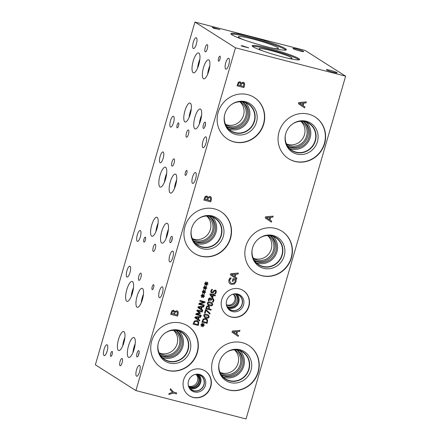 <?xml version="1.0" encoding="UTF-8"?>
<svg xmlns="http://www.w3.org/2000/svg" width="441" height="441" viewBox="0 0 441 441"><rect width="100%" height="100%" fill="white"/><g stroke="black" fill="none" stroke-linecap="round" stroke-linejoin="round"><path stroke-width="0.66" d="M219.778 29.503L213.841 28.334L212.215 27.298L219.905 29.635M213.709 27.937L219.761 29.547M213.025 27.507L213.692 27.981M212.341 27.375L213.014 27.551M213.979 28.108L214.513 28.505M242.021 45.842L245.091 46.851L242.925 46.018L242.021 45.842L242.335 46.189M242.346 46.145L245.091 46.851M241.299 45.831L242.605 45.875L248.564 47.849M241.315 45.787L242.616 45.831L248.707 47.887L241.822 46.112L241.199 45.605M135.911 390.583L246.05 418.95L345.634 76.183L305.089 50.417L194.95 22.05L95.366 364.817L135.911 390.583L235.494 47.815L194.95 22.05M345.634 76.183L235.494 47.815M296.793 49.045A5.601 0.529 -163.8 0 1 303.695 51.575A5.601 0.529 -163.8 0 1 299.836 50.98A5.601 0.529 -163.8 0 1 292.934 48.449A5.601 0.529 -163.8 0 1 296.793 49.045M330.243 70.301A5.601 0.529 -163.8 0 1 337.145 72.831A5.601 0.529 -163.8 0 1 333.286 72.236A5.601 0.529 -163.8 0 1 326.384 69.706A5.601 0.529 -163.8 0 1 330.243 70.301M298.656 58.526A24.724 2.337 -163.8 0 1 299.615 59.557A24.724 2.337 -163.8 0 1 278.938 55.957A24.724 2.337 -163.8 0 1 253.084 46.79A24.724 2.337 -163.8 0 1 252.125 45.765A24.724 2.337 -163.8 0 1 272.803 49.364A24.724 2.337 -163.8 0 1 298.656 58.526M250.791 36.724A28.891 2.729 -163.8 0 1 286.374 49.767A28.891 2.729 -163.8 0 1 266.474 46.691A28.891 2.729 -163.8 0 1 230.886 33.643A28.891 2.729 -163.8 0 1 250.791 36.724M210.026 298.689L209.012 299.439L209.089 300.927L208.345 300.734L208.433 299.235L209.062 298.166L210.17 297.934L211.101 299.252L211.652 298.607L212.727 298.48L213.753 299.252L213.846 300.712L213.097 302.113L212.369 301.925L213.246 300.613L213.19 299.715L212.463 299.202L211.597 299.329L211.096 300.415L210.517 300.26L210.026 298.689L209.365 298.822L209.1 300.883L208.345 300.729M211.096 300.415L210.517 300.26M213.19 299.715L212.452 299.196L211.608 299.334L211.085 300.404M213.229 298.689L212.727 298.48L213.769 299.263L213.863 300.723L213.108 302.124L212.369 301.931M211.052 299.235L210.5 298.072M211.84 303.496L208.648 302.68L207.871 303.336L208.284 304.356L211.36 305.106L212.16 304.439L211.724 303.419M211.829 303.491L208.632 302.669L207.86 303.325L208.174 304.279M207.292 303.188C207.628 302.013 208.703 301.666 210.517 302.151L212.022 302.752L212.727 304.582C212.397 305.762 211.322 306.104 209.497 305.619L207.992 305.023L207.292 303.188M212.022 302.752L212.738 304.588C212.408 305.767 211.333 306.115 209.514 305.624L207.998 305.029M207.231 306.738L206.564 308.248L207.22 306.732L208.13 306.545L208.819 307.052L208.13 306.545L207.22 306.732M206.581 308.253L208.665 308.794L208.83 307.063L208.146 306.556L208.83 307.063M208.339 305.795L209.365 306.572L209.243 308.937L211.211 309.444L211.002 310.166L205.771 308.821L206.901 306.12L208.836 306.01M211.195 309.444L210.985 310.161L205.771 308.816M208.328 305.789L209.354 306.561L209.243 308.937M202.673 324.626L203.77 323.523L204.089 323.859L202.976 324.857L204.266 325.16L204.133 325.618L202.86 325.265L203.284 326.643L202.827 326.787L202.474 325.309L201.372 326.412L201.057 326.07L202.171 325.083L200.881 324.78L201.013 324.322L202.287 324.681L201.868 323.286L202.325 323.148L202.673 324.626L202.314 323.154M202.171 325.083L200.881 324.774M202.474 325.309L201.361 326.401M202.86 325.265L203.268 326.638L202.821 326.775M204.133 325.618L202.843 325.254M204.249 325.155L204.122 325.607M202.976 324.857L204.089 323.859M203.77 323.523L204.073 323.854M203.632 319.56L202.728 321.456L203.621 319.549L205.567 319.174L203.621 319.549M202.744 321.461L206.768 322.498L207.016 320.359L205.556 319.163L206.349 319.493M203.268 318.953L205.793 318.424L206.642 318.782L207.65 320.089L207.16 323.374L201.928 322.029L203.268 318.953M206.642 318.782L207.661 320.094L207.149 323.369L201.934 322.024M204.613 316.539L207.794 317.371L208.593 316.699L208.279 315.756L205.082 314.94L204.31 315.596L204.729 316.621L204.299 315.591L205.071 314.935L208.262 315.75M208.461 315.012L209.177 316.853C208.847 318.033 207.772 318.374 205.953 317.889L204.437 317.288L203.731 315.447C204.067 314.273 205.142 313.931 206.956 314.416L208.461 315.012L209.166 316.842C208.836 318.022 207.755 318.369 205.936 317.878L204.431 317.283M205.528 309.637L206.316 309.841L210.081 313.336L209.855 314.108L205.958 310.436L205.142 313.242L204.53 313.082L205.528 309.637M205.142 313.242L204.53 313.077M205.958 310.436L205.131 313.231M210.081 313.336L209.844 314.097M206.311 309.841L210.065 313.325M210.737 294.781L212.237 297.124L210.721 294.77L212.777 295.305L210.721 294.77M212.248 297.129L212.777 295.305M213.168 293.96L213.736 294.103L213.549 294.753L215.346 295.216L215.142 295.911L213.345 295.453L212.645 297.846L211.912 297.658L209.916 294.533L210.114 293.866L212.981 294.605L213.168 293.96M215.142 295.911L213.328 295.442L212.634 297.84L211.906 297.653M215.329 295.211L215.125 295.905M213.549 294.753L213.72 294.103M215.236 290.018L216.2 290.795L216.266 292.339L215.34 294.015L214.48 293.794L215.66 292.24L215.136 290.806L214.128 291.264L212.887 292.962L211.443 292.901M215.379 290.911L214.144 291.269L212.898 292.967L211.851 293.078C210.952 292.763 210.627 292.025 210.886 290.867L211.691 289.34L212.523 289.555L211.487 290.966L211.983 292.295L213.014 291.81L213.615 290.768L215.247 290.029L216.217 290.806L216.277 292.344L215.351 294.02L214.48 293.794M215.247 290.029L215.677 290.217M211.763 292.207L211.487 290.966L212.507 289.55M211.851 293.078L211.448 292.907M205.225 287.416L206.322 286.314L206.642 286.65L205.528 287.648L206.818 287.951L206.686 288.408L205.412 288.056L205.837 289.439L205.379 289.583L205.026 288.105L203.924 289.208L203.61 288.866L204.723 287.874L203.433 287.571L203.566 287.113L204.839 287.477L204.42 286.082L204.878 285.944L205.225 287.416L204.867 285.944M202.86 295.564L203.957 294.461L204.271 294.797L203.163 295.795L204.453 296.098L204.321 296.556L203.047 296.203L203.466 297.581L203.014 297.725L202.656 296.247L201.559 297.35L201.245 297.008L202.353 296.021L201.068 295.718L201.201 295.261L202.474 295.619L202.055 294.224L202.513 294.086L202.86 295.564L202.502 294.092M197.188 309.929L202.419 311.274L202.21 311.996L197.706 310.839L200.357 313.044L200.231 313.485L196.758 314.097L201.261 315.254L201.068 315.932L195.837 314.582L196.124 313.595L199.431 312.994L196.895 310.933L197.188 309.929M199.095 317.322L198.478 319.383L199.795 320.254L199.597 320.993L194.9 317.818L195.154 316.925L200.92 316.445L200.699 317.206L199.095 317.322L198.489 319.394L199.812 320.26L199.586 320.982M194.404 321.048L196.929 320.519L197.777 320.877L198.797 322.189L198.296 325.469L193.064 324.124L194.404 321.048M201.46 309.163L202.772 310.023L202.568 310.762L197.871 307.586L198.13 306.699L203.891 306.214L203.67 306.975L202.066 307.09L201.46 309.163L202.783 310.034L202.557 310.756M199.938 300.47L205.17 301.815L204.933 302.625L199.723 303.866L204.238 305.029L204.04 305.701L198.808 304.351L199.106 303.325L203.885 302.206L199.74 301.142L199.938 300.47M204.04 291.49L205.142 290.387L205.456 290.724L204.348 291.722L205.633 292.025L205.5 292.482L204.227 292.129L204.652 293.508L204.194 293.651L203.841 292.179L202.744 293.276L202.425 292.934L203.538 291.948L202.248 291.644L202.386 291.187L203.654 291.545L203.24 290.156L203.692 290.018L204.04 291.49L203.687 290.018M206.405 283.343L207.507 282.246L207.821 282.582L206.713 283.574L208.003 283.877L207.871 284.335L206.597 283.982L207.016 285.366L206.564 285.509L206.206 284.032L205.109 285.134L204.795 284.792L205.903 283.8L204.618 283.497L204.751 283.039L206.024 283.403L205.605 282.008L206.063 281.871L206.405 283.343L206.052 281.876M272.863 217.154L270.735 217.297L269.947 220.026L271.684 221.167L271.413 222.137L265.228 217.953L265.57 216.785L273.155 216.151L272.863 217.154L270.752 217.308L269.958 220.031L271.695 221.173L271.402 222.126M236.889 278.078L236.613 279.043L230.428 274.859L230.77 273.69L238.349 273.056L238.057 274.059L235.946 274.208L235.158 276.937L236.889 278.078L236.602 279.032M236.117 280.498L235.935 281.871L234.32 284.103L231.365 284.346L230.081 283.806L229.022 282.736L228.796 280.024L230.064 277.841L231.172 278.122L229.557 280.338L230.555 282.902L231.624 283.348L233.901 283.232L235.13 281.7L235.334 280.173L233.554 279.715L233.074 281.369L232.275 281.165L233.024 278.569L236.034 279.346L236.117 280.498L235.918 281.86L234.309 284.098L231.354 284.335L230.075 283.806M308.7 114.18A24.724 23.412 -57.6 0 1 315.095 116.948A24.724 23.412 -57.6 0 1 323.341 147.129A24.724 23.412 -57.6 0 1 294.963 161.45A24.724 23.412 -57.6 0 1 288.568 158.683A24.724 23.412 -57.6 0 1 280.322 128.502A24.724 23.412 -57.6 0 1 308.7 114.18M275.504 228.432A24.724 23.412 -57.6 0 1 281.898 231.205A24.724 23.412 -57.6 0 1 290.145 261.386A24.724 23.412 -57.6 0 1 261.772 275.708A24.724 23.412 -57.6 0 1 255.378 272.94A24.724 23.412 -57.6 0 1 247.125 242.754A24.724 23.412 -57.6 0 1 275.504 228.432M242.307 342.69A24.724 23.412 -57.6 0 1 248.702 345.463A24.724 23.412 -57.6 0 1 256.954 375.644A24.724 23.412 -57.6 0 1 228.576 389.965A24.724 23.412 -57.6 0 1 222.181 387.198A24.724 23.412 -57.6 0 1 213.929 357.012A24.724 23.412 -57.6 0 1 242.307 342.69M247.781 94.65A24.724 23.412 -57.6 0 1 254.176 97.422A24.724 23.412 -57.6 0 1 262.428 127.603A24.724 23.412 -57.6 0 1 234.05 141.925A24.724 23.412 -57.6 0 1 227.655 139.158A24.724 23.412 -57.6 0 1 219.409 108.971A24.724 23.412 -57.6 0 1 247.781 94.65M214.591 208.907A24.724 23.412 -57.6 0 1 220.985 211.68A24.724 23.412 -57.6 0 1 229.232 241.861A24.724 23.412 -57.6 0 1 200.853 256.182A24.724 23.412 -57.6 0 1 194.464 253.415A24.724 23.412 -57.6 0 1 186.212 223.229A24.724 23.412 -57.6 0 1 214.591 208.907M181.394 323.165A24.724 23.412 -57.6 0 1 187.789 325.932A24.724 23.412 -57.6 0 1 196.041 356.119A24.724 23.412 -57.6 0 1 167.663 370.44A24.724 23.412 -57.6 0 1 161.268 367.667A24.724 23.412 -57.6 0 1 153.016 337.486A24.724 23.412 -57.6 0 1 181.394 323.165M201.294 369.277A14.713 13.936 -57.6 0 1 205.098 370.925A14.713 13.936 -57.6 0 1 210.01 388.89A14.713 13.936 -57.6 0 1 193.119 397.413A14.713 13.936 -57.6 0 1 189.31 395.764A14.713 13.936 -57.6 0 1 184.404 377.799A14.713 13.936 -57.6 0 1 201.294 369.277M239.441 288.899A14.713 13.936 -57.6 0 1 243.245 290.547A14.713 13.936 -57.6 0 1 248.156 308.513A14.713 13.936 -57.6 0 1 231.266 317.035A14.713 13.936 -57.6 0 1 227.462 315.387A14.713 13.936 -57.6 0 1 222.551 297.421A14.713 13.936 -57.6 0 1 239.441 288.899M170.193 389.739L170.485 388.73L173.622 392.132L176.665 392.92L176.389 393.868L173.44 393.107L168.809 394.508L169.112 393.455L172.674 392.391L170.193 389.739M174.691 311.594L173.495 310.205L174.691 311.594L176.824 310.707L178.164 311.848L178.125 314.047L177.53 316.098L170.645 314.323L172.018 310.629L173.963 310.409M206.702 195.958L207.882 197.336L210.015 196.449L211.36 197.596L211.322 199.79L210.726 201.84L203.841 200.065L205.214 196.372L207.16 196.151M239.898 81.701L241.078 83.084L243.212 82.197L244.551 83.338L244.512 85.532L243.917 87.583L237.037 85.813L238.41 82.114L240.351 81.894M237.556 331.56L236.751 334.278L238.487 335.425L238.223 336.395L232.038 332.211L232.374 331.042L239.959 330.408L239.667 331.412L237.556 331.56L236.762 334.289L238.498 335.43L238.206 336.384M304.891 106.92L304.61 107.88L298.425 103.701L298.766 102.532L306.346 101.893L306.06 102.896L303.943 103.051L303.154 105.774L304.891 106.92L304.599 107.869M204.723 287.874L203.433 287.565M205.026 288.105L203.913 289.197M205.837 289.439L205.379 289.572M205.412 288.056L205.82 289.428M206.686 288.408L205.401 288.05M206.807 287.945L206.675 288.403M205.528 287.648L206.625 286.644L206.322 286.319M202.353 296.021L201.068 295.713M202.656 296.247L201.548 297.339M203.466 297.581L203.009 297.714M203.047 296.203L203.455 297.576M204.321 296.556L203.031 296.192M204.437 296.093L204.304 296.545M203.163 295.795L204.271 294.797M203.951 294.461L204.26 294.792M201.25 315.254L201.057 315.921L195.837 314.576M196.758 314.097L200.231 313.485M200.357 313.044L200.22 313.474M197.706 310.839L200.346 313.033M202.21 311.996L197.689 310.828M202.408 311.274L202.199 311.991M198.439 317.366L195.732 317.57L197.954 319.041L198.439 317.366L195.721 317.564L197.943 319.036M200.699 317.206L199.078 317.311M200.903 316.445L200.683 317.195M197.485 321.588L196.692 321.257L194.757 321.643L193.864 323.545L197.904 324.593L198.152 322.454L196.703 321.268L194.757 321.643L193.864 323.545M198.797 322.189L198.285 325.464L193.064 324.118M197.772 320.872L198.786 322.184M198.704 307.344L200.925 308.81L198.693 307.333L201.416 307.134L198.693 307.333M200.925 308.81L201.416 307.134M202.066 307.09L201.449 309.152M203.874 306.214L203.659 306.969L202.05 307.085M203.885 302.206L199.745 301.137M204.04 305.701L198.808 304.351M204.222 305.023L204.029 305.69M199.723 303.866L204.933 302.625M205.153 301.815L204.922 302.62M203.538 291.948L202.254 291.639M203.841 292.179L202.733 293.265M204.227 292.129L204.641 293.502L204.194 293.64M205.5 292.482L204.216 292.124M205.622 292.019L205.489 292.471M204.348 291.722L205.445 290.718L205.137 290.393M205.903 283.8L204.618 283.491M206.206 284.032L205.098 285.123M207.016 285.366L206.559 285.498M206.597 283.982L207.005 285.355M207.871 284.335L206.581 283.976M207.987 283.877L207.854 284.329M206.713 283.574L207.81 282.571L207.502 282.246M299.527 103.381L302.449 105.311L303.088 103.106L299.511 103.37L302.432 105.305M303.077 103.1L299.511 103.37M303.154 105.774L304.874 106.909M303.943 103.051L303.138 105.768M306.335 101.899L306.043 102.891L303.932 103.04M266.331 217.634L269.253 219.568L266.32 217.628L269.892 217.363L266.32 217.628M269.253 219.568L269.892 217.363M273.139 216.151L272.852 217.143M233.135 331.891L236.056 333.826L233.124 331.886L236.701 331.621L233.124 331.886M236.056 333.826L236.701 331.621M239.943 330.408L239.656 331.4L237.545 331.555M240.494 83.343L239.722 82.715L238.901 82.897L238.079 85.052L240.108 85.582L240.505 83.355L239.739 82.726L238.901 82.897L238.079 85.052M243.382 83.366L241.712 83.487L240.858 85.769L243.415 86.43L243.818 83.966L242.963 83.195L241.712 83.487L240.858 85.769M243.371 83.36L242.952 83.189M241.078 83.084L239.882 81.695M243.917 87.583L237.037 85.808M244.551 83.338L244.501 85.526L243.906 87.577M243.823 82.45L244.54 83.327M205.715 197.16L204.9 199.321L205.704 197.155L206.542 196.978L205.704 197.155M204.9 199.321L206.912 199.839L207.314 197.607L206.531 196.973L207.298 197.601M208.532 197.755L207.661 200.027L208.516 197.744L209.767 197.452L208.516 197.744M207.678 200.032L210.219 200.688L210.622 198.224L209.756 197.441M207.882 197.336L206.691 195.953M210.627 196.708L211.344 197.585L211.305 199.784L210.71 201.829L203.841 200.06M172.525 311.418L171.692 313.568L172.508 311.407L173.346 311.236L172.508 311.407M171.703 313.573L173.715 314.097L174.118 311.864L173.335 311.23L174.107 311.859M176.576 311.71L175.325 312.002L174.471 314.284L177.023 314.946L177.431 312.482L176.576 311.71L175.325 312.002L174.471 314.284M177.431 310.966L178.153 311.842L178.114 314.042L177.519 316.087L170.645 314.317M173.44 393.107L168.809 394.491M176.389 393.868L173.429 393.096M176.654 392.914L176.378 393.857M173.622 392.132L170.485 388.736M231.531 274.539L234.452 276.474L235.092 274.269L231.514 274.534L234.436 276.468M235.075 274.263L231.514 274.534M235.158 276.937L236.878 278.073M235.946 274.208L235.141 276.926M238.333 273.056L238.046 274.048L235.935 274.203M236.018 279.335L236.106 280.493M233.554 279.715L233.063 281.364L232.275 281.16M235.334 280.173L233.543 279.71M230.307 278.96L229.541 280.333L230.538 282.896M231.145 278.205L230.29 278.949M271.353 47.893A20.887 1.973 16.2 0 0 278.431 48.416A20.887 1.973 16.2 0 0 252.704 38.995A20.887 1.973 16.2 0 0 238.316 36.768A20.887 1.973 16.2 0 0 244.573 40.114M285.851 50.092A28.891 2.729 16.2 0 0 250.532 37.606A28.891 2.729 16.2 0 0 231.156 34.205M278.431 48.416A20.887 1.973 16.2 0 0 258.922 40.693A20.887 1.973 16.2 0 0 238.316 36.763M252.467 46.344A24.724 2.337 -163.8 0 1 274.897 50.908A24.724 2.337 -163.8 0 1 298.397 59.414A24.724 2.337 -163.8 0 1 299.02 59.866M262.946 50.985A17.166 1.621 -163.8 0 1 259.793 49.475A17.166 1.621 -163.8 0 1 259.126 48.797A17.166 1.621 -163.8 0 1 273.277 51.2A17.166 1.621 -163.8 0 1 291.429 57.622A17.166 1.621 -163.8 0 1 292.08 58.372A17.166 1.621 -163.8 0 1 287.681 58.168M314.968 116.871A24.724 23.412 -57.6 0 1 323.06 147.04A24.724 23.412 -57.6 0 1 294.715 161.29A24.724 23.412 -57.6 0 1 288.447 158.606M306.346 121.247A17.166 16.256 -57.6 0 1 317.399 141.732A17.166 16.256 -57.6 0 1 296.81 154.063A17.166 16.256 -57.6 0 1 285.101 139.67A17.166 16.256 -57.6 0 1 296.402 121.881A17.166 16.256 -57.6 0 1 306.346 121.247M296.032 122.03A16.135 15.275 -57.6 0 1 305.018 121.567A16.135 15.275 -57.6 0 1 309.191 123.375A16.135 15.275 -57.6 0 1 314.576 143.071A16.135 15.275 -57.6 0 1 296.054 152.415A16.135 15.275 -57.6 0 1 291.881 150.613A16.135 15.275 -57.6 0 1 285.079 139.268M309.191 123.375A16.135 15.275 -57.6 0 1 314.571 143.071A16.135 15.275 -57.6 0 1 296.054 152.415A16.135 15.275 -57.6 0 1 291.881 150.607M285.41 135.007A15.882 15.038 122.4 0 0 291.948 150.348A15.882 15.038 122.4 0 0 296.054 152.128A15.882 15.038 122.4 0 0 314.279 142.928A15.882 15.038 122.4 0 0 308.981 123.546A15.882 15.038 122.4 0 0 292.311 124.141M281.771 231.123A24.724 23.412 -57.6 0 1 289.864 261.298A24.724 23.412 -57.6 0 1 261.519 275.548A24.724 23.412 -57.6 0 1 255.251 272.858M273.155 235.5A17.166 16.256 -57.6 0 1 284.202 255.984A17.166 16.256 -57.6 0 1 263.619 268.321A17.166 16.256 -57.6 0 1 251.905 253.922A17.166 16.256 -57.6 0 1 263.205 236.139A17.166 16.256 -57.6 0 1 273.155 235.5M262.836 236.288A16.135 15.275 -57.6 0 1 271.821 235.825A16.135 15.275 -57.6 0 1 275.994 237.633A16.135 15.275 -57.6 0 1 281.38 257.329A16.135 15.275 -57.6 0 1 262.858 266.673A16.135 15.275 -57.6 0 1 258.691 264.865A16.135 15.275 -57.6 0 1 251.883 253.525M275.994 237.633A16.135 15.275 -57.6 0 1 281.375 257.329A16.135 15.275 -57.6 0 1 262.858 266.673A16.135 15.275 -57.6 0 1 258.685 264.865M252.213 249.264A15.882 15.038 122.4 0 0 258.751 264.606A15.882 15.038 122.4 0 0 262.858 266.386A15.882 15.038 122.4 0 0 281.088 257.186A15.882 15.038 122.4 0 0 275.785 237.798A15.882 15.038 122.4 0 0 259.121 238.399M248.575 345.38A24.724 23.412 -57.6 0 1 256.668 375.556A24.724 23.412 -57.6 0 1 228.322 389.805A24.724 23.412 -57.6 0 1 222.055 387.115M239.959 349.757A17.166 16.256 -57.6 0 1 251.012 370.242A17.166 16.256 -57.6 0 1 230.423 382.579A17.166 16.256 -57.6 0 1 218.708 368.191A17.166 16.256 -57.6 0 1 230.02 350.391A17.166 16.256 -57.6 0 1 239.959 349.757M229.651 350.54A16.135 15.275 -57.6 0 1 238.631 350.082A16.135 15.275 -57.6 0 1 242.798 351.885A16.135 15.275 -57.6 0 1 248.184 371.587A16.135 15.275 -57.6 0 1 229.667 380.93A16.135 15.275 -57.6 0 1 225.494 379.122A16.135 15.275 -57.6 0 1 218.686 367.794M242.798 351.885A16.135 15.275 -57.6 0 1 248.184 371.581A16.135 15.275 -57.6 0 1 229.662 380.93A16.135 15.275 -57.6 0 1 225.494 379.122M219.045 363.395A15.876 15.033 122.4 0 0 225.56 378.858A15.876 15.033 122.4 0 0 229.667 380.633A15.876 15.033 122.4 0 0 247.886 371.438A15.876 15.033 122.4 0 0 242.589 352.061A15.876 15.033 122.4 0 0 225.825 352.728M254.049 97.34A24.724 23.412 -57.6 0 1 262.141 127.515A24.724 23.412 -57.6 0 1 233.796 141.765A24.724 23.412 -57.6 0 1 227.528 139.075M245.433 101.717A17.166 16.256 -57.6 0 1 256.486 122.201A17.166 16.256 -57.6 0 1 235.896 134.538A17.166 16.256 -57.6 0 1 224.182 120.139A17.166 16.256 -57.6 0 1 235.488 102.356A17.166 16.256 -57.6 0 1 245.433 101.717M235.119 102.505A16.135 15.275 -57.6 0 1 244.105 102.042A16.135 15.275 -57.6 0 1 248.277 103.85A16.135 15.275 -57.6 0 1 253.658 123.546A16.135 15.275 -57.6 0 1 235.141 132.89A16.135 15.275 -57.6 0 1 230.968 131.082A16.135 15.275 -57.6 0 1 224.16 119.743M248.272 103.85A16.135 15.275 -57.6 0 1 253.658 123.546A16.135 15.275 -57.6 0 1 235.136 132.89A16.135 15.275 -57.6 0 1 230.968 131.082M224.497 115.481A15.882 15.038 122.4 0 0 231.034 130.823A15.882 15.038 122.4 0 0 235.141 132.603A15.882 15.038 122.4 0 0 253.366 123.403A15.882 15.038 122.4 0 0 248.068 104.015A15.882 15.038 122.4 0 0 231.398 104.616M253.255 258.15A13.533 12.817 122.4 0 0 255.025 258.751A13.533 12.817 122.4 0 0 270.101 251.839A13.533 12.817 122.4 0 0 267.604 235.566M267.885 235.56A13.533 12.817 -57.6 0 1 268.167 235.737A13.533 12.817 -57.6 0 1 272.681 252.258A13.533 12.817 -57.6 0 1 257.147 260.096A13.533 12.817 -57.6 0 1 253.647 258.586A13.533 12.817 -57.6 0 1 253.371 258.404M192.342 238.62A13.533 12.817 122.4 0 0 194.112 239.226A13.533 12.817 122.4 0 0 209.188 232.308A13.533 12.817 122.4 0 0 206.691 216.04M206.967 216.035A13.533 12.817 -57.6 0 1 207.253 216.211A13.533 12.817 -57.6 0 1 211.768 232.732A13.533 12.817 -57.6 0 1 196.234 240.571A13.533 12.817 -57.6 0 1 192.734 239.055A13.533 12.817 -57.6 0 1 192.452 238.873M225.538 124.368A13.533 12.817 122.4 0 0 227.308 124.968A13.533 12.817 122.4 0 0 242.385 118.056A13.533 12.817 122.4 0 0 239.887 101.783M240.163 101.777A13.533 12.817 -57.6 0 1 240.444 101.954A13.533 12.817 -57.6 0 1 244.964 118.475A13.533 12.817 -57.6 0 1 229.425 126.319A13.533 12.817 -57.6 0 1 225.93 124.803A13.533 12.817 -57.6 0 1 225.649 124.621M286.452 143.893A13.533 12.817 122.4 0 0 288.221 144.494A13.533 12.817 122.4 0 0 303.298 137.581A13.533 12.817 122.4 0 0 300.801 121.308M301.076 121.303A13.533 12.817 -57.6 0 1 301.357 121.479A13.533 12.817 -57.6 0 1 305.878 138.005A13.533 12.817 -57.6 0 1 290.343 145.844A13.533 12.817 -57.6 0 1 286.843 144.328A13.533 12.817 -57.6 0 1 286.562 144.146M254.418 260.311A14.658 13.875 122.4 0 0 256.971 261.254A14.658 13.875 122.4 0 0 273.47 253.443A14.658 13.875 122.4 0 0 270.057 235.703M256.436 262.77A15.882 15.038 122.4 0 0 257.891 263.227A15.882 15.038 122.4 0 0 275.41 255.422A15.882 15.038 122.4 0 0 273.139 236.481M254.523 260.466A14.658 13.875 122.4 0 0 258.233 262.059A14.658 13.875 122.4 0 0 275.035 253.614A14.658 13.875 122.4 0 0 270.239 235.726M193.505 240.786A14.658 13.875 122.4 0 0 196.058 241.729A14.658 13.875 122.4 0 0 212.551 233.917A14.658 13.875 122.4 0 0 209.144 216.173M195.517 243.245A15.882 15.038 122.4 0 0 196.978 243.702A15.882 15.038 122.4 0 0 214.497 235.896A15.882 15.038 122.4 0 0 212.226 216.955M193.61 240.94A14.658 13.875 122.4 0 0 197.32 242.533A14.658 13.875 122.4 0 0 214.122 234.088A14.658 13.875 122.4 0 0 209.326 216.2M198.207 218.874A15.882 15.038 -57.6 0 1 214.872 218.273A15.882 15.038 -57.6 0 1 220.175 237.66A15.882 15.038 -57.6 0 1 201.945 246.861A15.882 15.038 -57.6 0 1 197.838 245.08A15.882 15.038 -57.6 0 1 191.3 229.733M226.702 126.528A14.658 13.875 122.4 0 0 229.254 127.471A14.658 13.875 122.4 0 0 245.747 119.66A14.658 13.875 122.4 0 0 242.335 101.921M228.714 128.987A15.882 15.038 122.4 0 0 230.174 129.445A15.882 15.038 122.4 0 0 247.693 121.639A15.882 15.038 122.4 0 0 245.422 102.698M226.801 126.683A14.658 13.875 122.4 0 0 230.511 128.276A14.658 13.875 122.4 0 0 247.313 119.831A14.658 13.875 122.4 0 0 242.522 101.943M287.615 146.054A14.658 13.875 122.4 0 0 290.167 147.002A14.658 13.875 122.4 0 0 306.66 139.185A14.658 13.875 122.4 0 0 303.254 121.446M289.627 148.512A15.882 15.038 122.4 0 0 291.088 148.975A15.882 15.038 122.4 0 0 308.606 141.164A15.882 15.038 122.4 0 0 306.335 122.223M287.714 146.208A14.658 13.875 122.4 0 0 291.429 147.801A14.658 13.875 122.4 0 0 308.226 139.356A14.658 13.875 122.4 0 0 303.436 121.473M220.858 211.597A24.724 23.412 -57.6 0 1 228.951 241.773A24.724 23.412 -57.6 0 1 200.605 256.023A24.724 23.412 -57.6 0 1 194.338 253.332M212.237 215.974A17.166 16.256 -57.6 0 1 223.289 236.459A17.166 16.256 -57.6 0 1 202.706 248.796A17.166 16.256 -57.6 0 1 190.992 234.397A17.166 16.256 -57.6 0 1 202.292 216.608A17.166 16.256 -57.6 0 1 212.237 215.974M201.923 216.757A16.135 15.275 -57.6 0 1 210.908 216.299A16.135 15.275 -57.6 0 1 215.081 218.102A16.135 15.275 -57.6 0 1 220.467 237.804A16.135 15.275 -57.6 0 1 201.945 247.147A16.135 15.275 -57.6 0 1 197.772 245.339A16.135 15.275 -57.6 0 1 190.97 234M215.081 218.102A16.135 15.275 -57.6 0 1 220.461 237.798A16.135 15.275 -57.6 0 1 201.945 247.147A16.135 15.275 -57.6 0 1 197.772 245.339M159.151 352.883A13.533 12.817 122.4 0 0 160.915 353.478A13.533 12.817 122.4 0 0 175.987 346.571A13.533 12.817 122.4 0 0 173.5 330.303M173.782 330.298A13.533 12.817 -57.6 0 1 174.052 330.463A13.533 12.817 -57.6 0 1 178.572 346.99A13.533 12.817 -57.6 0 1 163.032 354.829A13.533 12.817 -57.6 0 1 159.537 353.313A13.533 12.817 -57.6 0 1 159.267 353.136M220.07 372.408A13.533 12.817 122.4 0 0 221.829 373.003A13.533 12.817 122.4 0 0 236.9 366.096A13.533 12.817 122.4 0 0 234.414 349.829M234.695 349.823A13.533 12.817 -57.6 0 1 234.97 349.989A13.533 12.817 -57.6 0 1 239.485 366.515A13.533 12.817 -57.6 0 1 223.951 374.354A13.533 12.817 -57.6 0 1 220.45 372.838A13.533 12.817 -57.6 0 1 220.18 372.662M160.32 355.044A14.658 13.875 122.4 0 0 162.861 355.986A14.658 13.875 122.4 0 0 179.349 348.175A14.658 13.875 122.4 0 0 175.953 330.436M162.327 357.497A15.876 15.033 122.4 0 0 163.787 357.954A15.876 15.033 122.4 0 0 181.295 350.148A15.876 15.033 122.4 0 0 179.024 331.213M160.425 355.203A14.658 13.875 122.4 0 0 164.124 356.786A14.658 13.875 122.4 0 0 180.92 348.351A14.658 13.875 122.4 0 0 176.141 330.463M164.912 333.203A15.876 15.033 -57.6 0 1 181.675 332.536A15.876 15.033 -57.6 0 1 186.973 351.912A15.876 15.033 -57.6 0 1 168.749 361.107A15.876 15.033 -57.6 0 1 164.647 359.332A15.876 15.033 -57.6 0 1 158.132 343.87M221.233 374.569A14.658 13.875 122.4 0 0 223.774 375.512A14.658 13.875 122.4 0 0 240.268 367.7A14.658 13.875 122.4 0 0 236.872 349.961M223.24 377.022A15.876 15.033 122.4 0 0 224.701 377.479A15.876 15.033 122.4 0 0 242.208 369.674A15.876 15.033 122.4 0 0 239.943 350.744M221.338 374.729A14.658 13.875 122.4 0 0 225.037 376.316A14.658 13.875 122.4 0 0 241.839 367.877A14.658 13.875 122.4 0 0 237.06 349.989M187.662 325.855A24.724 23.412 -57.6 0 1 195.754 356.03A24.724 23.412 -57.6 0 1 167.409 370.28A24.724 23.412 -57.6 0 1 161.141 367.59M179.046 330.232A17.166 16.256 -57.6 0 1 190.093 350.716A17.166 16.256 -57.6 0 1 169.509 363.053A17.166 16.256 -57.6 0 1 157.795 348.666A17.166 16.256 -57.6 0 1 169.107 330.866A17.166 16.256 -57.6 0 1 179.046 330.232M168.738 331.015A16.135 15.275 -57.6 0 1 177.712 330.552A16.135 15.275 -57.6 0 1 181.885 332.36A16.135 15.275 -57.6 0 1 187.271 352.056A16.135 15.275 -57.6 0 1 168.749 361.405A16.135 15.275 -57.6 0 1 164.581 359.597A16.135 15.275 -57.6 0 1 157.773 348.263M181.885 332.36A16.135 15.275 -57.6 0 1 187.265 352.056A16.135 15.275 -57.6 0 1 168.749 361.4A16.135 15.275 -57.6 0 1 164.576 359.597M188.632 386.156A7.232 6.847 122.4 0 0 188.825 386.206A7.232 6.847 122.4 0 0 196.664 382.876A7.232 6.847 122.4 0 0 196.107 374.387M196.488 374.376A7.232 6.847 -57.6 0 1 198.07 383.113A7.232 6.847 -57.6 0 1 189.955 386.928A7.232 6.847 -57.6 0 1 188.781 386.503M204.971 370.842A14.713 13.936 -57.6 0 1 209.723 388.802A14.713 13.936 -57.6 0 1 192.866 397.253A14.713 13.936 -57.6 0 1 189.189 395.682M199.503 374.415A9.173 8.688 -57.6 0 1 205.407 385.362A9.173 8.688 -57.6 0 1 194.404 391.955A9.173 8.688 -57.6 0 1 188.528 386.305A9.173 8.688 -57.6 0 1 196.201 374.233A9.173 8.688 -57.6 0 1 199.503 374.415M195.821 374.293A8.544 8.092 -57.6 0 1 198.527 374.508A8.544 8.092 -57.6 0 1 200.738 375.462A8.544 8.092 -57.6 0 1 203.588 385.897A8.544 8.092 -57.6 0 1 193.781 390.842A8.544 8.092 -57.6 0 1 191.57 389.888A8.544 8.092 -57.6 0 1 188.423 385.936M200.732 375.462A8.544 8.092 -57.6 0 1 203.588 385.892A8.544 8.092 -57.6 0 1 193.775 390.842A8.544 8.092 -57.6 0 1 191.57 389.888M188.18 384.64A8.396 7.949 122.4 0 0 191.609 389.734A8.396 7.949 122.4 0 0 193.781 390.676A8.396 7.949 122.4 0 0 203.417 385.814A8.396 7.949 122.4 0 0 200.611 375.561A8.396 7.949 122.4 0 0 194.547 374.624M226.42 304.676A6.306 5.97 122.4 0 0 227.264 304.968A6.306 5.97 122.4 0 0 234.287 301.738A6.306 5.97 122.4 0 0 233.107 294.153M233.201 294.136A6.306 5.97 -57.6 0 1 233.383 294.246A6.306 5.97 -57.6 0 1 235.483 301.942A6.306 5.97 -57.6 0 1 228.251 305.596A6.306 5.97 -57.6 0 1 226.619 304.885A6.306 5.97 -57.6 0 1 226.442 304.77M227.192 306.638A7.585 7.183 122.4 0 0 228.047 306.919A7.585 7.183 122.4 0 0 236.464 303.11A7.585 7.183 122.4 0 0 235.207 294.02M228.284 308.132A8.396 7.949 122.4 0 0 228.714 308.259A8.396 7.949 122.4 0 0 237.881 304.296A8.396 7.949 122.4 0 0 237.026 294.373M227.302 306.831A7.585 7.183 122.4 0 0 228.94 307.487A7.585 7.183 122.4 0 0 237.561 303.27A7.585 7.183 122.4 0 0 235.433 294.042M232.694 294.246A8.396 7.949 -57.6 0 1 238.763 295.189A8.396 7.949 -57.6 0 1 241.563 305.437A8.396 7.949 -57.6 0 1 231.927 310.299A8.396 7.949 -57.6 0 1 229.755 309.362A8.396 7.949 -57.6 0 1 226.327 304.268M189.046 387.011A7.585 7.183 122.4 0 0 189.9 387.292A7.585 7.183 122.4 0 0 198.312 383.488A7.585 7.183 122.4 0 0 197.061 374.398M190.132 388.51A8.396 7.949 122.4 0 0 190.567 388.637A8.396 7.949 122.4 0 0 199.734 384.668A8.396 7.949 122.4 0 0 198.874 374.745M189.156 387.204A7.585 7.183 122.4 0 0 190.793 387.86A7.585 7.183 122.4 0 0 199.415 383.648A7.585 7.183 122.4 0 0 197.281 374.415M243.118 290.47A14.713 13.936 -57.6 0 1 247.87 308.424A14.713 13.936 -57.6 0 1 231.012 316.875A14.713 13.936 -57.6 0 1 227.335 315.309M237.649 294.037A9.173 8.688 -57.6 0 1 243.553 304.985A9.173 8.688 -57.6 0 1 232.556 311.578A9.173 8.688 -57.6 0 1 226.68 305.933A9.173 8.688 -57.6 0 1 234.353 293.855A9.173 8.688 -57.6 0 1 237.649 294.037M233.967 293.915A8.544 8.092 -57.6 0 1 236.674 294.13A8.544 8.092 -57.6 0 1 238.884 295.09A8.544 8.092 -57.6 0 1 241.734 305.519A8.544 8.092 -57.6 0 1 231.927 310.47A8.544 8.092 -57.6 0 1 229.717 309.51A8.544 8.092 -57.6 0 1 226.569 305.558M238.884 295.084A8.544 8.092 -57.6 0 1 241.734 305.519A8.544 8.092 -57.6 0 1 231.927 310.47A8.544 8.092 -57.6 0 1 229.717 309.51M172.332 238.327A3.274 1.003 -75.6 0 0 171.599 241.172M170.187 242.655A3.274 1.003 104.4 0 1 170.165 239.116A3.274 1.003 104.4 0 1 171.913 236.354A3.274 1.003 104.4 0 1 172.007 236.398A3.274 1.003 104.4 0 1 172.029 239.932A3.274 1.003 104.4 0 1 170.281 242.693A3.274 1.003 104.4 0 1 170.187 242.655M139.141 352.585A3.274 1.003 -75.6 0 0 138.408 355.424M136.991 356.907A3.274 1.003 104.4 0 1 136.969 353.373A3.274 1.003 104.4 0 1 138.717 350.612A3.274 1.003 104.4 0 1 138.81 350.656A3.274 1.003 104.4 0 1 138.832 354.189A3.274 1.003 104.4 0 1 137.085 356.951A3.274 1.003 104.4 0 1 136.991 356.907M205.528 124.07A3.274 1.003 -75.6 0 0 204.795 126.914M203.384 128.397A3.274 1.003 104.4 0 1 203.362 124.858A3.274 1.003 104.4 0 1 205.109 122.102A3.274 1.003 104.4 0 1 205.197 122.14A3.274 1.003 104.4 0 1 205.225 125.674A3.274 1.003 104.4 0 1 203.477 128.436A3.274 1.003 104.4 0 1 203.384 128.397M199.883 59.122A10.281 3.159 -75.6 0 0 197.585 68.052M193.147 72.71A10.281 3.159 104.4 0 1 193.07 61.597A10.281 3.159 104.4 0 1 198.56 52.926A10.281 3.159 104.4 0 1 198.852 53.058A10.281 3.159 104.4 0 1 198.93 64.166A10.281 3.159 104.4 0 1 193.434 72.837A10.281 3.159 104.4 0 1 193.147 72.71M166.687 173.379A10.281 3.159 -75.6 0 0 164.388 182.304M159.951 186.962A10.281 3.159 104.4 0 1 159.879 175.854A10.281 3.159 104.4 0 1 165.369 167.183A10.281 3.159 104.4 0 1 165.662 167.31A10.281 3.159 104.4 0 1 165.733 178.418A10.281 3.159 104.4 0 1 160.243 187.089A10.281 3.159 104.4 0 1 159.951 186.962M133.496 287.631A10.281 3.159 -75.6 0 0 131.192 296.561M126.754 301.22A10.281 3.159 104.4 0 1 126.683 290.112A10.281 3.159 104.4 0 1 132.173 281.441A10.281 3.159 104.4 0 1 132.465 281.567A10.281 3.159 104.4 0 1 132.537 292.675A10.281 3.159 104.4 0 1 127.047 301.346A10.281 3.159 104.4 0 1 126.754 301.22M135.216 343.71A10.281 3.159 -75.6 0 0 132.912 352.64M128.474 357.298A10.281 3.159 104.4 0 1 128.403 346.191A10.281 3.159 104.4 0 1 133.893 337.519A10.281 3.159 104.4 0 1 134.185 337.646A10.281 3.159 104.4 0 1 134.257 348.754A10.281 3.159 104.4 0 1 128.766 357.425A10.281 3.159 104.4 0 1 128.474 357.298M168.407 229.458A10.281 3.159 -75.6 0 0 166.108 238.383M161.671 243.041A10.281 3.159 104.4 0 1 161.593 231.933A10.281 3.159 104.4 0 1 167.089 223.262A10.281 3.159 104.4 0 1 167.376 223.389A10.281 3.159 104.4 0 1 167.453 234.496A10.281 3.159 104.4 0 1 161.963 243.167A10.281 3.159 104.4 0 1 161.671 243.041M201.603 115.2A10.281 3.159 -75.6 0 0 199.304 124.13M194.861 128.783A10.281 3.159 104.4 0 1 194.79 117.675A10.281 3.159 104.4 0 1 200.28 109.004A10.281 3.159 104.4 0 1 200.572 109.131A10.281 3.159 104.4 0 1 200.644 120.244A10.281 3.159 104.4 0 1 195.154 128.915A10.281 3.159 104.4 0 1 194.861 128.783M209.839 65.737A9.801 3.01 -75.6 0 0 207.645 74.253M203.411 78.691A9.801 3.01 104.4 0 1 203.345 68.101A9.801 3.01 104.4 0 1 208.582 59.833A9.801 3.01 104.4 0 1 208.858 59.954A9.801 3.01 104.4 0 1 208.929 70.543A9.801 3.01 104.4 0 1 203.692 78.812A9.801 3.01 104.4 0 1 203.411 78.691M176.643 179.994A9.801 3.01 -75.6 0 0 174.454 188.505M170.22 192.949A9.801 3.01 104.4 0 1 170.149 182.359A9.801 3.01 104.4 0 1 175.386 174.09A9.801 3.01 104.4 0 1 175.661 174.212A9.801 3.01 104.4 0 1 175.733 184.801A9.801 3.01 104.4 0 1 170.496 193.07A9.801 3.01 104.4 0 1 170.22 192.949M143.452 294.252A9.801 3.01 -75.6 0 0 141.258 302.763M137.024 307.206A9.801 3.01 104.4 0 1 136.953 296.611A9.801 3.01 104.4 0 1 142.189 288.342A9.801 3.01 104.4 0 1 142.471 288.464A9.801 3.01 104.4 0 1 142.537 299.059A9.801 3.01 104.4 0 1 137.3 307.327A9.801 3.01 104.4 0 1 137.024 307.206M124.897 337.448A9.801 3.01 -75.6 0 0 122.703 345.959M118.469 350.402A9.801 3.01 104.4 0 1 118.403 339.807A9.801 3.01 104.4 0 1 123.64 331.538A9.801 3.01 104.4 0 1 123.915 331.66A9.801 3.01 104.4 0 1 123.987 342.255A9.801 3.01 104.4 0 1 118.75 350.523A9.801 3.01 104.4 0 1 118.469 350.402M158.093 223.19A9.801 3.01 -75.6 0 0 155.899 231.701M151.665 236.144A9.801 3.01 104.4 0 1 151.594 225.555A9.801 3.01 104.4 0 1 156.831 217.286A9.801 3.01 104.4 0 1 157.112 217.407A9.801 3.01 104.4 0 1 157.178 227.997A9.801 3.01 104.4 0 1 151.941 236.266A9.801 3.01 104.4 0 1 151.665 236.144M191.284 108.933A9.801 3.01 -75.6 0 0 189.095 117.449M184.862 121.887A9.801 3.01 104.4 0 1 184.79 111.297A9.801 3.01 104.4 0 1 190.027 103.029A9.801 3.01 104.4 0 1 190.303 103.15A9.801 3.01 104.4 0 1 190.374 113.739A9.801 3.01 104.4 0 1 185.137 122.008A9.801 3.01 104.4 0 1 184.862 121.887M177.128 127.835A2.569 0.788 104.4 0 1 177.111 125.057A2.569 0.788 104.4 0 1 178.484 122.89A2.569 0.788 104.4 0 1 178.555 122.923A2.569 0.788 104.4 0 1 178.572 125.702A2.569 0.788 104.4 0 1 177.199 127.868A2.569 0.788 104.4 0 1 177.128 127.835M143.931 242.092A2.569 0.788 104.4 0 1 143.915 239.314A2.569 0.788 104.4 0 1 145.287 237.148A2.569 0.788 104.4 0 1 145.359 237.181A2.569 0.788 104.4 0 1 145.381 239.954A2.569 0.788 104.4 0 1 144.009 242.126A2.569 0.788 104.4 0 1 143.931 242.092M110.741 356.35A2.569 0.788 104.4 0 1 110.719 353.572A2.569 0.788 104.4 0 1 112.091 351.405A2.569 0.788 104.4 0 1 112.168 351.438A2.569 0.788 104.4 0 1 112.185 354.211A2.569 0.788 104.4 0 1 110.812 356.383A2.569 0.788 104.4 0 1 110.741 356.35M152.189 289.632A2.569 0.788 104.4 0 1 152.167 286.859A2.569 0.788 104.4 0 1 153.54 284.688A2.569 0.788 104.4 0 1 153.617 284.721A2.569 0.788 104.4 0 1 153.633 287.499A2.569 0.788 104.4 0 1 152.261 289.665A2.569 0.788 104.4 0 1 152.189 289.632M185.38 175.375A2.569 0.788 104.4 0 1 185.363 172.602A2.569 0.788 104.4 0 1 186.736 170.43A2.569 0.788 104.4 0 1 186.808 170.463A2.569 0.788 104.4 0 1 186.83 173.241A2.569 0.788 104.4 0 1 185.452 175.408A2.569 0.788 104.4 0 1 185.38 175.375M218.576 61.123A2.569 0.788 104.4 0 1 218.56 58.344A2.569 0.788 104.4 0 1 219.932 56.178A2.569 0.788 104.4 0 1 220.004 56.205A2.569 0.788 104.4 0 1 220.02 58.984A2.569 0.788 104.4 0 1 218.648 61.15A2.569 0.788 104.4 0 1 218.576 61.123M186.427 137.162A3.737 1.147 104.4 0 1 186.4 133.127A3.737 1.147 104.4 0 1 188.395 129.974A3.737 1.147 104.4 0 1 188.5 130.023A3.737 1.147 104.4 0 1 188.528 134.058A3.737 1.147 104.4 0 1 186.532 137.206A3.737 1.147 104.4 0 1 186.427 137.162M153.231 251.42A3.737 1.147 104.4 0 1 153.203 247.384A3.737 1.147 104.4 0 1 155.199 244.231A3.737 1.147 104.4 0 1 155.304 244.275A3.737 1.147 104.4 0 1 155.331 248.316A3.737 1.147 104.4 0 1 153.336 251.464A3.737 1.147 104.4 0 1 153.231 251.42M120.035 365.677A3.737 1.147 104.4 0 1 120.013 361.637A3.737 1.147 104.4 0 1 122.008 358.489A3.737 1.147 104.4 0 1 122.113 358.533A3.737 1.147 104.4 0 1 122.14 362.568A3.737 1.147 104.4 0 1 120.145 365.721A3.737 1.147 104.4 0 1 120.035 365.677M138.827 280.333A3.737 1.147 104.4 0 1 138.799 276.298A3.737 1.147 104.4 0 1 140.795 273.144A3.737 1.147 104.4 0 1 140.899 273.194A3.737 1.147 104.4 0 1 140.927 277.229A3.737 1.147 104.4 0 1 138.932 280.377A3.737 1.147 104.4 0 1 138.827 280.333M172.023 166.075A3.737 1.147 104.4 0 1 171.996 162.04A3.737 1.147 104.4 0 1 173.991 158.887A3.737 1.147 104.4 0 1 174.096 158.936A3.737 1.147 104.4 0 1 174.123 162.972A3.737 1.147 104.4 0 1 172.128 166.125A3.737 1.147 104.4 0 1 172.023 166.075M205.219 51.818A3.737 1.147 104.4 0 1 205.192 47.782A3.737 1.147 104.4 0 1 207.187 44.635A3.737 1.147 104.4 0 1 207.292 44.679A3.737 1.147 104.4 0 1 207.32 48.714A3.737 1.147 104.4 0 1 205.324 51.867A3.737 1.147 104.4 0 1 205.219 51.818M225.715 69.088A5.601 1.72 104.4 0 1 225.671 63.035A5.601 1.72 104.4 0 1 228.664 58.311A5.601 1.72 104.4 0 1 228.824 58.377A5.601 1.72 104.4 0 1 228.862 64.436A5.601 1.72 104.4 0 1 225.869 69.16A5.601 1.72 104.4 0 1 225.715 69.088M170.458 127.03A5.601 1.72 104.4 0 1 170.413 120.977A5.601 1.72 104.4 0 1 173.407 116.248A5.601 1.72 104.4 0 1 173.567 116.319A5.601 1.72 104.4 0 1 173.605 122.372A5.601 1.72 104.4 0 1 170.612 127.102A5.601 1.72 104.4 0 1 170.458 127.03M192.519 183.346A5.601 1.72 104.4 0 1 192.48 177.293A5.601 1.72 104.4 0 1 195.473 172.569A5.601 1.72 104.4 0 1 195.633 172.635A5.601 1.72 104.4 0 1 195.672 178.688A5.601 1.72 104.4 0 1 192.678 183.417A5.601 1.72 104.4 0 1 192.519 183.346M137.261 241.288A5.601 1.72 104.4 0 1 137.223 235.235A5.601 1.72 104.4 0 1 140.216 230.505A5.601 1.72 104.4 0 1 140.37 230.577A5.601 1.72 104.4 0 1 140.414 236.63A5.601 1.72 104.4 0 1 137.421 241.354A5.601 1.72 104.4 0 1 137.261 241.288M159.322 297.603A5.601 1.72 104.4 0 1 159.284 291.551A5.601 1.72 104.4 0 1 162.277 286.821A5.601 1.72 104.4 0 1 162.437 286.893A5.601 1.72 104.4 0 1 162.475 292.945A5.601 1.72 104.4 0 1 159.482 297.675A5.601 1.72 104.4 0 1 159.322 297.603M104.065 355.545A5.601 1.72 104.4 0 1 104.026 349.487A5.601 1.72 104.4 0 1 107.02 344.763A5.601 1.72 104.4 0 1 107.18 344.829A5.601 1.72 104.4 0 1 107.218 350.887A5.601 1.72 104.4 0 1 104.225 355.611A5.601 1.72 104.4 0 1 104.065 355.545M126.887 276.992A5.601 1.72 104.4 0 1 126.848 270.939A5.601 1.72 104.4 0 1 129.841 266.21A5.601 1.72 104.4 0 1 130.001 266.281A5.601 1.72 104.4 0 1 130.04 272.334A5.601 1.72 104.4 0 1 127.047 277.064A5.601 1.72 104.4 0 1 126.887 276.992M136.501 376.156A5.601 1.72 104.4 0 1 136.462 370.098A5.601 1.72 104.4 0 1 139.455 365.374A5.601 1.72 104.4 0 1 139.615 365.446A5.601 1.72 104.4 0 1 139.654 371.498A5.601 1.72 104.4 0 1 136.66 376.223A5.601 1.72 104.4 0 1 136.501 376.156M160.083 162.735A5.601 1.72 104.4 0 1 160.044 156.682A5.601 1.72 104.4 0 1 163.038 151.952A5.601 1.72 104.4 0 1 163.192 152.024A5.601 1.72 104.4 0 1 163.236 158.076A5.601 1.72 104.4 0 1 160.243 162.806A5.601 1.72 104.4 0 1 160.083 162.735M169.697 261.899A5.601 1.72 104.4 0 1 169.658 255.846A5.601 1.72 104.4 0 1 172.651 251.116A5.601 1.72 104.4 0 1 172.811 251.188A5.601 1.72 104.4 0 1 172.85 257.241A5.601 1.72 104.4 0 1 169.857 261.971A5.601 1.72 104.4 0 1 169.697 261.899M193.274 48.477A5.601 1.72 104.4 0 1 193.235 42.424A5.601 1.72 104.4 0 1 196.228 37.7A5.601 1.72 104.4 0 1 196.388 37.766A5.601 1.72 104.4 0 1 196.427 43.824A5.601 1.72 104.4 0 1 193.434 48.549A5.601 1.72 104.4 0 1 193.274 48.477M202.893 147.641A5.601 1.72 104.4 0 1 202.854 141.589A5.601 1.72 104.4 0 1 205.842 136.859A5.601 1.72 104.4 0 1 206.002 136.93A5.601 1.72 104.4 0 1 206.046 142.983A5.601 1.72 104.4 0 1 203.053 147.713A5.601 1.72 104.4 0 1 202.893 147.641"/></g></svg>
